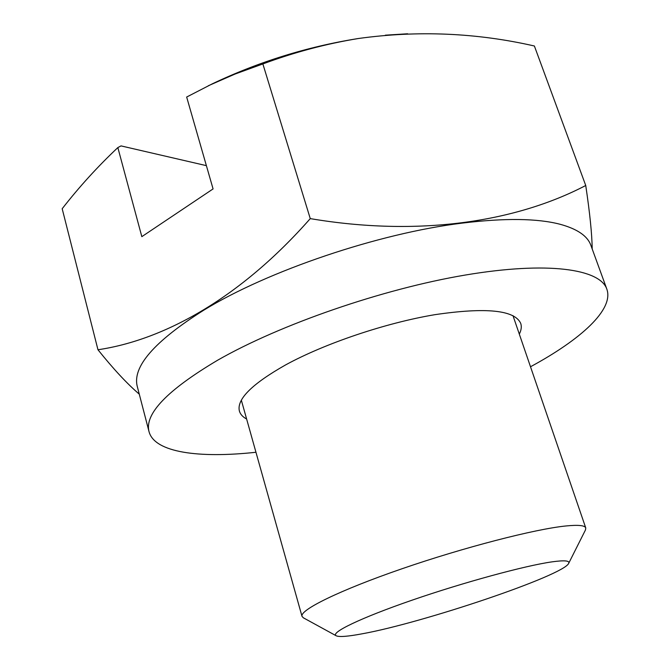 <?xml version="1.0" encoding="UTF-8"?>
<svg xmlns="http://www.w3.org/2000/svg" width="670" height="670" viewBox="0 0 670 670"><rect width="100%" height="100%" fill="white"/><g stroke="black" fill="none" stroke-linecap="round" stroke-linejoin="round"><path stroke-width="1" d="M551.929 561.87C525.113 565.656 463.615 582.364 412.092 600.169C360.427 617.991 329.933 632.823 336.206 635.788C339.204 637.162 347.839 636.5 362.085 633.82C423.097 622.857 563.612 575.488 568.663 563.386C570.028 560.622 564.45 560.12 551.929 561.87M117.845 147.576L141.831 236.652L213.077 188.923L186.662 97.041M206.394 165.649L121.027 145.901L117.861 147.567C97.72 166.537 79.16 186.93 62.184 208.73L97.971 349.757C165.381 339.765 241.485 296.835 310.26 218.613C418.164 236.845 515.238 222.289 585.739 185.498C589.851 213.018 592.004 234.173 592.196 248.964M385.334 35.183L407.653 33.776M186.654 97.041L212.407 83.784C258.503 61.891 306.734 46.875 357.11 38.709L357.839 38.592M208.353 85.727L235.078 74.035L262.866 63.943C294.406 52.235 326.265 43.759 358.433 38.5C417.854 30.292 476.504 32.788 534.384 45.995L585.739 185.498M530.506 366.758C580.773 339.598 614.105 309.515 606.844 289.147L590.89 245.379C587.598 235.999 577.331 228.964 560.087 224.266C537.298 218.328 504.686 217.943 462.241 223.11C378.659 233.244 267.539 270.923 203.663 310.243C154.175 341.482 132.065 366.951 137.325 386.649L149.05 431.731C154.636 452.619 199.158 458.456 255.957 452.267M139.276 394.153C127.216 383.868 113.448 369.07 97.971 349.757M310.26 218.613L262.866 63.943M519.309 334.104C521.319 330.159 521.788 326.6 520.732 323.417C514.728 310.068 486.127 307.145 434.947 314.666C385.719 322.89 324.916 343.417 285.696 364.865C251.953 383.952 236.518 399.353 239.391 411.045C240.329 414.269 242.741 416.933 246.627 419.035M606.844 289.147C600.077 269.03 548.085 261.074 465.215 275.06C382.545 288.971 279.851 324.548 217.574 360.251C167.132 390.216 144.285 414.043 149.05 431.731M568.663 563.386L585.496 529.903L585.764 527.96C584.91 525.397 578.327 524.736 566.016 525.958C535.129 529.015 463.858 547.382 401.665 568.872C339.355 590.362 299.54 610.069 302.011 616.341L303.326 617.79L336.206 635.788M357.11 38.709L358.433 38.5M512.977 315.629L585.764 527.96M241.351 400.233L302.011 616.341"/></g></svg>
